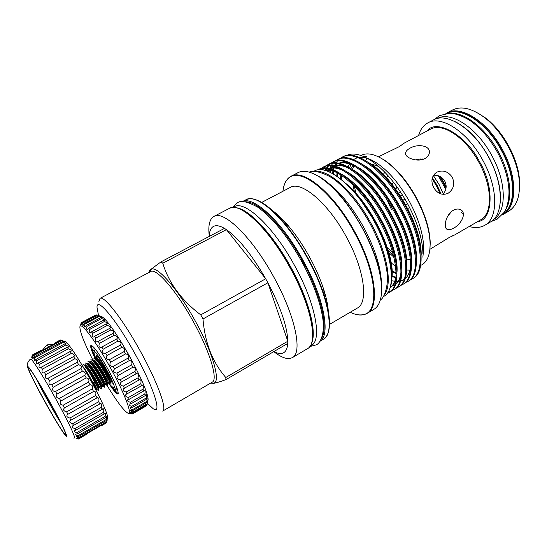 <?xml version="1.0" encoding="UTF-8"?>
<svg xmlns="http://www.w3.org/2000/svg" width="547" height="547" viewBox="0 0 547 547"><rect width="100%" height="100%" fill="white"/><g stroke="black" fill="none" stroke-linecap="round" stroke-linejoin="round"><path stroke-width="0.82" d="M502.994 213.98C516.074 206.13 516.033 176.633 501.271 150.151C486.727 122.788 460.923 106.227 447.07 113.386M451.248 113.352C465.476 112.586 486.044 128.853 498.331 151.786C510.618 173.987 513.168 199.033 505.23 210.451M74.406 437.942L74.454 437.908C75.732 437.395 66.905 418.872 55.22 397.86C43.343 376.377 31.794 358.285 30.68 359.14L30.618 359.16M49.38 401.013C55.65 412.144 68.211 436.301 66.508 436.499C63.732 434.721 50.57 412.158 45.032 402.045C39.363 391.967 27.329 369.095 27.706 366.558C29.21 365.998 43.281 389.847 49.38 401.013M65.366 434.448C62.611 434.667 26.536 369.642 28.847 368.616L28.882 368.582C29.969 365.205 68.943 435.33 65.483 434.441L65.366 434.448M36.232 378.722C42.297 391.132 53.421 411.139 60.758 422.845M76.06 438.421L78.508 439.022L87.541 433.771L78.549 439.002M78.645 438.892L76.402 438.065L78.686 438.366L106.535 422.339L107.123 420.404L106.371 422.934L101.195 425.908L106.371 422.934M95.629 395.522L66.645 411.857C63.541 411.05 62.83 409.696 64.519 407.816L93.571 391.495C95.643 391.255 96.334 392.596 95.629 395.522L97.113 397.785C98.836 397.587 99.363 398.9 98.692 401.724L99.759 403.966L100.251 403.549C101.605 403.46 101.968 404.732 101.332 407.365L102.214 409.354L102.87 408.657C103.868 408.677 104.067 409.888 103.472 412.294L104.149 413.976L104.901 412.985C105.564 413.101 105.619 414.243 105.072 416.397L105.53 417.737L106.296 416.431C106.665 416.623 106.597 417.676 106.091 419.576L106.33 420.54L107.041 418.92L106.528 421.764L78.597 437.832L78.686 438.366M78.597 437.832L76.218 436.622L78.276 436.663L106.33 420.54M106.091 419.576L77.961 435.74L78.276 436.663M77.961 435.74C76.047 435.2 75.226 434.653 75.493 434.092L77.277 433.942L105.53 417.737M105.072 416.397L76.737 432.636L77.277 433.942M76.737 432.636C74.549 432.027 73.715 431.316 74.235 430.516L75.698 430.25L104.149 413.976M103.472 412.294L74.946 428.588L75.698 430.25M74.946 428.588C72.484 427.904 71.664 427.036 72.471 425.983L102.214 409.354M101.332 407.365L72.628 423.693L73.578 425.669M72.628 423.693C69.913 422.94 69.113 421.908 70.228 420.581L99.759 403.966M98.692 401.724L69.838 418.065L70.96 420.308M69.838 418.065C66.891 417.258 66.132 416.062 67.575 414.462L96.853 397.963M66.645 411.857L67.917 414.305M55.302 343.338L55.131 342.778L60.402 339.947L62.98 340.706L61.059 340.248L64.293 341.772L62.59 341.567L63.315 342.354C65.243 342.948 66.173 343.475 66.112 343.926L64.649 343.919L65.572 345.089C67.739 345.779 68.676 346.463 68.382 347.126L67.199 347.263L68.3 348.795C70.7 349.574 71.616 350.415 71.055 351.318L70.18 351.516L71.425 353.376C74.036 354.244 74.918 355.249 74.071 356.405L73.524 356.589L74.884 358.729C77.66 359.666 78.488 360.842 77.353 362.251L78.57 364.712C81.4 365.628 82.18 366.934 80.915 368.644L82.392 371.167C85.058 371.851 85.852 373.232 84.764 375.297L86.235 377.909C88.723 378.326 89.503 379.727 88.566 382.121L89.995 384.746C92.286 384.849 93.031 386.244 92.224 388.924L63.137 405.231L64.519 407.816M63.137 405.231C60.129 404.65 59.37 403.248 60.861 401.019L89.995 384.746M88.566 382.121L59.404 398.366L60.861 401.019M59.404 398.366C56.532 398.072 55.746 396.65 57.045 394.113L86.235 377.909M84.764 375.297L55.562 391.467L57.045 394.113M55.562 391.467C52.854 391.495 52.061 390.1 53.189 387.283L82.392 371.167M80.915 368.644L51.712 384.726L53.189 387.283M51.712 384.726C49.189 385.095 48.409 383.762 49.387 380.733L78.57 364.712M77.134 362.353L47.965 378.326L49.387 380.733M47.965 378.326L47.712 378.483C45.524 378.886 44.868 377.601 45.757 374.633L74.884 358.729M73.524 356.589L44.423 372.445L45.757 374.633M44.423 372.445L43.856 372.869C42.064 373.15 41.579 371.912 42.386 369.157L71.425 353.376M70.18 351.516L41.182 367.249L42.386 369.157M41.182 367.249L40.369 367.967C38.974 368.117 38.646 366.948 39.377 364.446L68.3 348.795M67.199 347.263L38.331 362.859L39.377 364.446M38.331 362.859L37.353 363.899C36.334 363.94 36.143 362.839 36.799 360.61L65.572 345.089M64.649 343.919L35.931 359.386L36.799 360.61M35.931 359.386L34.871 360.76C34.194 360.705 34.14 359.694 34.707 357.738L63.315 342.354M62.59 341.567L34.044 356.904L34.707 357.738M34.044 356.904L32.991 358.613C32.608 358.483 32.663 357.581 33.155 355.892L61.585 340.631M61.059 340.248L32.711 355.454L33.155 355.892M32.711 355.454L31.747 357.485L32.17 355.092L41.23 350.23L32.17 355.092M107.26 419.05L107.67 417.628C108.053 409.286 72.73 345.731 65.442 341.636L64.006 341.232M55.131 342.778L60.402 339.947M93.571 391.495L92.224 388.924M106.528 421.764L106.535 422.339M54.495 343.502L55.192 342.935M51.712 406.031L46.693 397.43L51.247 406.1L44.827 394.92L49.599 403.098L45.216 394.77L50.003 402.954L45.62 394.619L51.719 406.031M427.234 130.897C435.959 118.343 466.276 134.781 479.712 162.035C494.98 187.477 492.608 220.714 477.654 221.583M432.335 177.761L437.149 185.324L441.101 193.994M149.481 272.208L150.74 269.849C155.56 263.845 177.078 287.654 195.012 320.528C213.255 353.266 221.357 383.146 213.255 383.153L211.005 382.893M95.882 358.88L93.92 352.781L94.132 352.049C96.272 349.403 117.673 388.076 113.906 387.775L113.236 387.543M410.038 148.175C417.457 143.642 430.386 145.372 429.368 152.681C429.101 155.047 427.665 156.989 425.053 158.5C417.573 162.698 404.472 157.707 405.587 152.982C405.867 151.225 407.351 149.625 410.038 148.175M399.18 146.692L404.171 143.15L399.59 146.473L378.462 156.811M379.502 170.753L379.283 171.259M401.443 195.368L398.428 194.609M357.888 196.647L357.54 195.156M356.159 186.63L356.07 185.495M356.07 178.958L356.124 178.329M370.278 163.69L378.702 166.425M433.703 187.614C430.592 181.002 431.597 175.874 436.718 172.223L436.745 172.209C442.906 169.652 448.089 171.341 452.301 177.276C455.022 184.018 453.648 189.337 448.184 193.221L447.781 193.44C442.133 195.552 437.436 193.611 433.703 187.614M409.935 259.435L410.476 259.504M410.462 259.394L406.195 259.155M401.122 257.541L400.513 257.268M394.961 254.082L393.997 253.418M392.671 252.434L386.086 246.663M409.45 212.01L408.534 212.304M397.936 193.857L400.144 192.175M397.676 187.771L396.144 188.243M429.894 249.329L449.299 237.439L454.707 234.916L451.87 236.037M453.702 228.106C451.015 229.651 448.875 230.082 447.282 229.391C442.933 227.873 445.873 214.41 453.333 210.28C456.041 208.838 458.454 208.646 460.581 209.699C467.029 212.715 461.401 224.208 453.702 228.106M418.462 235.942L417.737 235.928M412.39 234.533L411.399 234.068M404.828 229.658L403.289 228.311M429.846 249.774L430.243 243.203C429.894 229.535 425.238 214.294 416.288 197.467C406.565 180.189 395.761 167.614 383.871 159.758L378.059 156.62M353.512 176.237L353.519 176.743M354.012 183.553L354.155 184.606M354.408 186.288L355.858 193.248M354.531 192.599L353.034 184.907M352.815 183.307L352.706 182.37M352.33 175.772L352.336 175.355M360.952 155.457L361.02 155.423C366.688 152.497 374.032 153.823 383.05 159.396C395.105 167.361 406.072 180.127 415.952 197.679C425.04 214.759 429.764 230.232 430.127 244.092C430.092 254.69 427.337 261.616 421.853 264.885L421.573 265.049M484.717 225.323L490.126 222.164C503.876 215.169 503.999 184.79 488.608 157.208C473.463 128.723 446.803 111.807 433.34 119.991L427.802 122.918C441.128 114.802 467.699 131.841 482.878 160.394C498.31 188.038 498.338 218.41 484.717 225.323C480.307 227.791 475.131 228.188 469.182 226.506M418.585 135.492C420.294 129.55 423.371 125.359 427.802 122.918M420.575 158.958L422.12 159.621M439.692 176.332L446.085 188.052M391.474 209.59L387.18 200.079M386.038 196.537L385.368 193.925M384.363 184.913L384.438 183.696M385.881 178.131L387.912 175.525M389.334 189.843L389.238 191.259M399.85 196.811L400.602 196.223M349.677 167.792L351.003 164.182M362.572 156.059L366.538 156.319L365.013 157.126M359.201 157.392L364.145 157.584C367.796 158.227 371.762 159.895 376.049 162.582C388.192 170.555 399.296 183.477 409.354 201.344C418.612 218.745 423.399 234.417 423.72 248.359L422.872 257.186M406.777 222.007L408.007 222.492M411.946 217.419L410.913 217.371M405.067 205.645L407.542 203.621M405.136 199.347L402.038 200.359M395.221 189.918L397.101 186.971M341.588 179.785L341.636 175.389M340.843 174.855L340.507 178.924M337.273 172.681L336.767 176.161L337.027 172.544M346.183 155.697C352.275 152.524 360.234 153.939 370.052 159.936C383.481 168.708 395.816 182.978 407.057 202.739C417.293 221.85 422.592 238.868 422.947 253.787L423.72 248.359M357.116 157.796L353.335 159.594M349.69 163.553L348.063 166.89M410.4 270.143L406.681 270.054M395.549 265.931L390.524 262.622M414.441 223.518L413.566 223.682M407.877 222.171L406.476 221.309M317.916 169.919L318.559 169.584C330.949 161.242 360.329 184.072 379.262 218.232C398.23 251.408 402.298 286.587 389.649 292.153L388.78 292.666C401.409 287.113 397.313 251.935 378.333 218.745C359.543 184.824 330.374 161.96 317.93 169.919M341.718 157.454L342.593 156.996C355.721 148.292 385.614 170.459 404.315 204.291C423.091 237.124 426.325 272.42 412.985 278.416L412.137 278.908C425.45 272.932 422.188 237.644 403.412 204.797C384.698 170.958 354.825 148.763 341.718 157.454L339.878 158.623M339.482 158.931L337.807 160.538M337.451 160.948L335.988 163.006M335.687 163.526L334.456 166.09M334.21 166.726L333.253 169.857M333.075 170.637L332.562 173.563M336.945 159.95L337.82 159.492C350.805 150.863 380.596 173.16 399.344 207.053C418.161 239.962 421.552 275.23 408.349 281.137L407.501 281.643C420.684 275.743 417.252 240.482 398.435 207.566C379.68 173.659 349.902 151.334 336.945 159.95L335.106 161.133M334.702 161.447L333.027 163.074M332.679 163.491L331.222 165.584M330.921 166.11L329.711 168.729M329.465 169.379L328.754 171.71M325.903 170.685L326.73 168.791M327.017 168.237L328.419 166.014M328.761 165.57L330.395 163.84M330.785 163.505L332.631 162.227M332.159 162.459L333.034 162.001C345.875 153.44 375.563 175.874 394.36 209.829C413.211 242.806 416.773 278.054 403.7 283.879L402.845 284.378C415.891 278.567 412.301 243.326 393.443 210.342C374.64 176.366 344.966 153.919 332.152 162.459L330.306 163.649M329.909 163.97L328.234 165.618M327.885 166.042L326.436 168.175M326.135 168.715L325.294 170.507L333.697 170.903M322.716 169.953L323.612 168.585M323.954 168.134L325.581 166.377M325.971 166.035L327.824 164.743M327.345 164.982L328.227 164.517C340.918 156.032 370.504 178.595 389.348 212.619C408.24 245.658 411.966 280.885 399.036 286.628L398.175 287.134C411.084 281.404 407.324 246.184 388.425 213.132C369.581 179.095 340.008 156.51 327.345 164.982L325.492 166.179M325.089 166.5L323.421 168.175M323.072 168.606L322.169 169.878M319.927 169.755L320.754 168.92M321.144 168.579L322.997 167.273M322.518 167.512L323.4 167.047C335.947 158.63 365.43 181.324 384.315 215.422C403.248 248.529 407.139 283.729 394.346 289.384L393.491 289.889C406.257 284.255 402.332 249.056 383.392 215.935C364.5 181.83 335.031 159.109 322.518 167.512L320.658 168.715M320.255 169.044L319.475 169.761M410.175 279.832L412.137 278.908M405.532 282.56L407.501 281.643M400.869 285.295L402.845 284.378M396.185 288.043L398.175 287.134M388.479 291.414L390.989 290.963M391.488 290.806L393.491 289.889M389.245 292.378L387.344 293.158M387.119 293.452L388.78 292.666M361.54 201.412L374.346 220.933C389.211 247.169 395.358 275.1 390.114 287.517M383.208 296.693L383.823 296.33C396.596 290.17 393.061 255.175 374.086 221.125C355.235 186.048 326.45 163.327 314.238 171.122L313.588 171.457M315.557 171.491C329.062 169.536 354.039 191.949 370.77 222.964C387.481 253.056 392.773 284.775 384.22 295.004M381.409 282.307C380.685 266.451 374.729 248.023 363.529 227.005C351.359 205.433 338.47 189.959 324.863 180.585M381.184 296.084L381.751 289.322C383.556 257.336 347.229 191.97 319.106 176.606L313.034 173.502M290.881 176.36L297.896 172.708C303.024 170.042 309.882 171.252 318.477 176.346C333.663 186.055 348.241 203.231 362.196 227.867C374.975 251.955 381.457 272.666 381.635 289.992C381.423 299.968 378.825 306.429 373.847 309.376L367.051 313.404C362.524 315.886 356.904 315.51 350.189 312.269C355.379 314.751 359.905 315.503 363.762 314.518C379.721 311.811 376.623 272.324 354.271 232.27C332.555 191.888 300.262 166.883 288.857 177.98C285.589 180.681 283.613 185.112 282.936 191.279C283.729 183.86 286.375 178.883 290.881 176.36C303.373 168.271 334.108 193.467 354.839 231.962C375.659 269.343 380.199 307.154 367.051 313.404M261.692 202.431L290.197 187.464C301.096 180.401 327.995 202.814 346.189 236.577C364.466 269.377 368.74 302.669 357.253 308.118L329.506 324.426M286.525 224.434L286.245 223.388M272.297 210.438C277.329 214.041 282.662 219.149 288.31 225.761C295.886 234.711 302.949 245.124 309.506 256.987C315.619 268.187 320.364 279.032 323.756 289.534C326.381 297.807 327.899 305.021 328.303 311.188M310.087 346.196L311.243 345.513C322.395 340.48 315.66 303.394 294.553 265.486C273.445 226.506 244.509 199.792 234.15 206.807L232.947 207.429M237.042 207.887C249.76 209.74 273.432 235.155 290.997 267.462C308.399 298.826 316.836 330.949 311.858 342.477M209.221 235.518C208.181 226.567 209.275 220.53 212.51 217.412L213.863 216.462C223.593 209.747 252.263 237.35 273.801 277.055C295.305 315.674 302.908 352.979 292.324 357.642L290.115 358.456C285.855 359.126 280.413 356.842 273.801 351.605M210.684 383.078L213.562 383.344C216.256 382.921 220.4 381.676 225.973 379.604L287.749 343.434C287.325 349.321 285.377 352.637 281.91 353.376C279.674 353.827 276.98 353.225 273.828 351.591M209.166 236.461C209.337 232.01 210.431 228.899 212.434 227.135C215.087 224.892 219.094 225.309 224.461 228.393L161.03 261.849L150.74 269.486C149.126 271.011 148.716 271.866 149.529 272.037M225.973 379.604L225.795 377.498C212.489 362.223 204.886 342.702 202.992 318.949L200.735 314.86C181.583 300.406 168.934 283.202 162.774 263.237L226.403 229.624L224.461 228.393M202.992 318.949L267.886 282.778L265.692 278.785L226.403 229.624C238.759 238.444 251.859 254.827 265.692 278.785L200.735 314.86M287.749 343.434L287.811 341.246L267.886 282.778C280.666 307.223 287.305 326.709 287.811 341.246L225.795 377.498M162.774 263.237L161.03 261.849M98.911 301.527L100.033 298.361C103.882 295.086 122.966 319.51 140.23 350.976C157.324 381.69 167.375 409.546 162.678 411.084L212.161 382.216C218.328 379.789 209.993 351.591 193.235 321.492C176.373 290.614 156.08 267.504 150.671 271.579L100.033 298.361M98.508 315.38L97.045 307.749C96.101 295.824 115.93 319.01 134.993 353.793C153.946 387.802 162.555 415.576 153.126 408.664L147.423 403.385M131.998 360.658L126.658 351.044M104.696 369.163L102.036 364.186M96.504 358.586L96.074 355.557L96.703 355.741C98.713 357.444 101.769 361.929 105.865 369.177C109.728 376.295 111.841 381.109 112.197 383.618L111.964 384.267M98.405 357.506L96.641 356.548L97.339 356.295M96.525 358.572L96.73 359.379M96.942 358.504L97.27 359.7M88.587 371.051L94.836 382.278C97.564 387.379 98.781 390.141 98.481 390.551L98.754 389.416C97.913 386.975 95.725 382.756 92.204 376.753L84.341 365.348C83.089 364.09 82.659 364.323 83.055 366.032L83.035 366.695M94.754 375.338C89.831 367.256 86.597 363.112 85.045 362.921L87.021 363.598C89.14 365.82 91.855 369.663 95.151 375.119C98.645 381.074 100.812 385.286 101.653 387.755L101.38 388.924C101.578 387.844 99.376 383.317 94.754 375.338M84.915 365.977L84.956 364.678L85.585 366.798M85.462 364.952L86.488 367.994M97.694 373.704C92.778 365.628 89.53 361.499 87.951 361.321L89.975 362.018C92.115 364.247 94.816 368.069 98.091 373.485C101.557 379.399 103.711 383.597 104.545 386.093L104.265 387.303C104.498 386.209 102.303 381.676 97.694 373.704M87.896 363.304L88.477 365.246M100.627 372.069C95.711 364.008 92.457 359.892 90.85 359.728L92.922 360.446C95.075 362.675 97.776 366.476 101.024 371.851C104.463 377.724 106.603 381.915 107.431 384.432L107.15 385.683C107.403 384.575 105.229 380.035 100.627 372.069M90.775 361.724L91.021 362.634M94.029 370.169L95.971 374.134M96.04 373.307L96.354 373.922M103.554 370.442C98.645 362.387 95.376 358.285 93.749 358.135L95.869 358.873C98.036 361.109 100.73 364.89 103.951 370.223C107.369 376.056 109.489 380.233 110.316 382.77L110.029 384.062C110.309 382.941 108.149 378.401 103.554 370.442M93.653 360.145L93.879 361.006M94.077 360.104L94.419 361.328M96.805 389.423L98.481 390.551M93.12 375.721C96.402 382.018 98.911 386.23 100.648 388.349L101.38 388.924M102.357 385.197L104.265 387.303M101.345 382.845L104.32 386.934M105.311 383.727L107.15 385.683M99.198 372.336C102.952 379.488 105.626 383.823 107.212 385.334M93.017 360.5L93.421 360.733C93.537 354.258 112.997 388.349 107.629 382.524L110.029 384.062M83.568 367.591C85.086 369.163 87.315 372.562 90.255 377.792C93.045 382.9 94.693 386.476 95.199 388.52M94.836 382.278L93.455 382.223L95.486 387.167L95.814 389.71M324.665 292.501L323.933 291.722M310.224 274.362L301 259.305M389.936 192.223L389.881 190.575M391.31 184.667L393.778 182.534M365.375 160.469L366.456 159.895L366.545 158.138M354.032 165.823L352.35 169.461M353.006 165.242L350.907 168.538M401.717 262.533L401.341 262.314M395.932 258.738L395.16 258.157M393.908 257.172L387.72 251.62M417.279 231.771L416.486 231.805M411.057 230.472L409.956 229.931M402.797 224.632L400.883 222.711M421.593 159.745L420.014 158.992L423.132 159.327M438.359 175.772L440.684 176.879L446.161 186.91L445.839 189.474L438.359 175.772L433.566 175.102M450.899 212.099L449.942 213.084M450.236 212.762L450.133 213.255M386.961 249.247L393.443 255.292M394.749 256.358L395.604 257.028M401.129 260.816L401.58 261.083M383.324 174.404L384.835 172.23M433.313 175.498L439.104 184.571L443.521 194.322L445.839 189.474M448.041 215.675L449.853 213.624M423.672 159.129L422.462 158.979M420.014 158.992L415.364 159.902M446.161 186.91C446.12 182.595 444.294 179.252 440.684 176.879M407.734 210.704L408.363 208.776M420.916 249.487L420.711 250.17M506.078 211.333C516.525 201.412 515.103 174.165 501.647 149.94C488.293 124.914 465.196 108.409 450.947 112.169M502.249 214.903L503.165 214.41C517.188 207.251 517.667 176.893 502.399 149.536C487.391 121.263 460.567 104.675 446.803 113.01L445.894 113.53M503.165 214.41L508.614 211.224C516.771 206.219 520.327 196.106 519.294 180.886C517.592 158.664 501.784 130.213 483.808 117.024C471.425 108.108 460.957 105.79 452.39 110.056L446.803 113.01M519.527 187.765L519.411 179.095C517.777 157.762 502.638 130.535 485.387 117.872L478.064 113.181M147.505 402.271L148.08 400.007C149.16 388.363 112.21 321.868 101.735 316.617L99.725 315.865M106.986 355.502L121.79 347.345C124.545 348.09 125.359 349.471 124.231 351.502L109.427 359.694C106.48 359.912 105.667 358.511 106.986 355.502L105.557 353.218C102.809 353.711 102.015 352.377 103.178 349.205L101.824 347.03L101.434 347.283C99.062 347.673 98.405 346.354 99.465 343.325L98.166 341.335L97.489 341.848C95.479 342.128 94.959 340.849 95.923 338.005L94.706 336.241L93.797 337.034C92.156 337.205 91.766 335.974 92.634 333.342L91.52 331.838L90.44 332.925C89.154 333 88.894 331.838 89.66 329.431L88.676 328.221L87.493 329.615C86.529 329.602 86.385 328.515 87.055 326.34L86.221 325.444L84.997 327.154C84.341 327.072 84.3 326.06 84.881 324.132L84.204 323.557L83.007 325.574C82.611 325.438 82.659 324.521 83.158 322.826L82.659 322.58L81.544 324.891L81.927 322.429L96.19 314.805L81.606 322.511L80.635 325.103L81.052 323.332M99.007 315.544L96.983 314.922L82.659 322.58M83.158 322.826L97.523 315.147L96.983 314.922M97.523 315.147L100.477 316.221L98.624 315.838L84.204 323.557M84.881 324.132L99.328 316.392L98.624 315.838M99.328 316.392L102.371 317.834L100.73 317.663L86.221 325.444M87.055 326.34L101.592 318.545L100.73 317.663M101.592 318.545C103.698 319.209 104.73 319.817 104.675 320.378L103.26 320.378L88.676 328.221M89.66 329.431L104.272 321.561L103.26 320.378M104.272 321.561C106.576 322.299 107.602 323.051 107.335 323.81L106.173 323.933L91.52 331.838M92.634 333.342L107.308 325.41L106.173 323.933M107.308 325.41C109.803 326.21 110.802 327.106 110.303 328.084L94.706 336.241M95.923 338.005L110.658 330.012L109.421 328.268M110.658 330.012C113.318 330.873 114.275 331.906 113.53 333.116L98.166 341.335M99.465 343.325L114.234 335.277L112.921 333.308M114.234 335.277C117.031 336.179 117.926 337.355 116.935 338.805L101.824 347.03M103.178 349.205L117.974 341.096L116.614 338.942M117.974 341.096C120.86 342.025 121.687 343.331 120.449 345.027L105.605 353.191M121.79 347.345L120.408 345.048M125.591 353.888C128.169 354.374 128.962 355.796 127.984 358.155L113.195 366.381L111.909 366.463C109.694 365.437 109.325 363.981 110.795 362.093L125.591 353.888L124.231 351.502M129.304 360.576C131.677 360.774 132.442 362.196 131.588 364.856L116.832 373.109C113.612 372.719 112.846 371.29 114.528 368.815L129.304 360.576L127.984 358.155M132.832 367.256C135 367.133 135.711 368.528 134.959 371.447L120.244 379.727C116.935 379.085 116.21 377.683 118.09 375.522L132.832 367.256L131.588 364.856M136.107 373.779L136.319 373.628C138.172 373.519 138.74 374.907 138.029 377.792L123.376 386.086C120.19 385.389 119.431 384.103 121.099 382.216L136.107 373.779L134.959 371.447M139.047 379.994L139.471 379.645C140.989 379.618 141.406 380.992 140.723 383.748L126.138 392.042C123.15 391.358 122.35 390.196 123.731 388.568L139.047 379.994L138.029 377.792M141.598 385.779L142.179 385.191C143.369 385.259 143.642 386.592 142.993 389.19L128.49 397.471C125.728 396.807 124.894 395.789 125.988 394.414L141.598 385.779L140.723 383.748M143.704 391.002L144.394 390.155C145.27 390.305 145.399 391.59 144.798 393.997L130.377 402.264C127.854 401.635 127.007 400.753 127.827 399.625L129.222 399.283L143.704 391.002L142.993 389.19M145.324 395.563L146.063 394.442C146.644 394.667 146.658 395.878 146.097 398.086L131.765 406.325C129.502 405.73 128.648 404.992 129.215 404.11L130.938 403.816L145.324 395.563L144.798 393.997M146.439 399.365L147.177 397.963L146.876 401.375L132.641 409.58C130.63 409.04 129.789 408.438 130.124 407.768L132.142 407.59L146.439 399.365L146.097 398.086M147.027 402.36L147.704 400.671L147.129 403.816L132.996 411.98C131.225 411.494 130.412 411.016 130.555 410.551L132.832 410.544L147.027 402.36L146.876 401.375M147.088 404.486L147.663 402.517L146.856 405.382L132.825 413.491L130.501 412.417L132.996 412.629L147.088 404.486L147.129 403.816M146.083 406.052L132.148 414.1L129.967 413.347L132.641 413.812L146.856 405.382M93.592 361.451C85.168 344.993 80.621 333.814 79.93 327.926C78.946 319.106 94.638 339.065 110.193 367.386C125.639 395.091 133.783 417.901 126.959 412.541C122.651 409.163 116.053 400.206 107.164 385.669M109.427 359.694L110.795 362.093M94.816 358.032C91.37 350.477 90.084 346.251 90.959 345.348C93.503 345.786 99.034 353.485 107.568 368.439C115.506 383.215 118.979 391.727 117.988 393.984C116.675 394.223 113.578 390.613 108.689 383.146M114.836 387.96L115.745 390.12L116.935 387.939M128.989 413.347L132.148 414.1M132.996 412.629L132.996 411.98M132.832 410.544L132.641 409.58M132.142 407.59L131.765 406.325M130.938 403.816L130.377 402.264M129.222 399.283L128.49 397.471M127.041 394.066L126.138 392.042M124.415 388.288L123.376 386.086M121.413 382.059L120.244 379.727M118.09 375.522L116.832 373.109M114.528 368.815L113.195 366.381M95.246 349.068L92.908 348.938C92.457 349.465 92.997 350.121 94.528 350.907M493.49 219.559C506.809 212.222 506.782 182.411 491.746 155.451C476.936 127.595 450.844 110.87 437.313 118.514M454.762 121.461C467.623 127.902 478.96 139.786 488.779 157.098C497.688 174.055 501.49 189.419 500.197 203.19M454.728 234.902L480.601 219.873C492.703 213.74 492.587 186.835 478.967 162.438C465.572 137.242 442.092 122.077 430.257 129.29L404.171 143.15M440.082 193.624L436.424 185.713L432.082 178.821M260.864 201.959C267.715 205.775 275.312 212.557 283.661 222.308C292.296 232.537 300.378 244.461 307.899 258.068C314.915 270.915 320.357 283.325 324.234 295.312C328.091 307.51 329.841 317.527 329.472 325.349M242.232 201.693L245.883 199.792C256.782 192.489 286.341 219.08 307.537 258.28C328.754 296.385 335.065 333.916 323.393 339.249C331.208 333.971 331.489 319.325 324.234 295.312L323.756 289.534M242.266 201.693C253.302 195.3 282.314 221.986 303.243 260.666C324.173 298.259 330.853 335.379 319.879 341.314M244.926 201.788C262.957 200.995 291.831 240.188 302.498 261.069C314.204 281.083 331.14 324.474 321.198 338.996M290.163 267.948C311.523 306.32 318.498 343.742 307.387 348.726C318.949 343.263 311.769 305.985 290.546 267.729C282.874 253.357 268.16 231.969 256.878 221.275C244.824 209.754 235.654 205.453 229.384 208.38C239.682 201.378 268.789 228.496 290.163 267.948M312.207 340.343C315.892 321.479 300.946 286.143 290.519 267.75C280.467 248.776 257.555 215.764 239.039 208.715M84.293 365.293L85.66 366.121C89.182 369.355 97.975 384.473 98.802 387.563L98.781 388.315M90.159 373.444L88.436 369.498M87.144 363.721L88.614 364.534C92.176 367.789 100.867 382.756 101.701 385.908L101.68 386.702M90.105 362.093L91.561 362.955C95.157 366.23 103.759 381.047 104.593 384.254C104.921 385.32 104.696 385.382 103.916 384.432M92.922 360.446L94.501 361.376C98.132 364.671 106.644 379.338 107.479 382.599C107.8 383.652 107.602 383.768 106.884 382.941M96.737 363.987L95.964 361.704M95.923 358.907L97.441 359.803C101.099 363.119 109.516 377.635 110.357 380.951L110.337 381.868M108.716 379.994L101.804 367.591M93.455 382.223C96.607 388.144 97.523 390.428 96.197 389.067L96.135 389.621M84.785 365.827C83.93 358.018 104.128 393.006 99.062 387.426L98.439 386.613M87.691 364.309C86.72 356.124 107.137 391.454 101.927 385.792L103.499 386.708M90.556 362.36C90.522 355.789 110.022 389.902 104.778 384.158L106.35 385.067M98.884 366.975L97.462 363.523M96.327 359.147C96.552 352.726 115.957 386.804 110.467 380.897C110.891 381.717 110.856 381.738 110.357 380.951L110.316 382.77M110.255 380.644L107.335 376.24M341.225 175.115L341.096 179.389M391.761 271.285L396.131 273.644M417.587 235.395C411.344 213.774 400.5 194.383 385.061 177.214M391.96 276.42L395.973 277.951M413.115 239.702C406.763 216.954 395.392 196.626 379.003 178.712M333.759 170.931L332.932 173.775M391.707 280.693L395.495 281.459M396.26 281.52L399.638 281.336M400.404 281.172L404.076 279.544M405.026 278.82C408.171 276.044 410.065 271.702 410.708 265.801M408.588 243.941C402.154 220.12 390.278 198.903 372.965 180.291M353.943 165.775C348.179 162.972 343.078 162.165 338.634 163.348M337.417 163.758L333.827 165.953M333.239 166.493L331.12 169.119M330.73 169.761L329.588 172.073M404.021 248.126C398.503 225.207 384.144 199.279 366.955 181.946M348.61 168.182C342.983 165.481 337.998 164.729 333.67 165.919M332.48 166.336L328.945 168.551M328.371 169.105L326.812 170.972M390.394 286.772L394.49 285.192L390.483 286.498M395.426 284.508C398.469 281.931 400.329 277.842 400.999 272.249M399.406 252.263C393.997 228.687 378.825 201.289 360.958 183.655M343.27 170.609C337.766 168.004 332.904 167.3 328.699 168.503M327.523 168.927L324.952 170.418M390.032 287.79C393.355 285.384 395.385 281.274 396.117 275.476M394.749 256.352C389.471 232.188 373.478 203.306 354.982 185.426M337.923 173.05C333.451 170.958 329.39 170.158 325.738 170.637M389.963 259.982C384.801 237.986 374.346 217.173 358.586 197.529M345.465 183.163C371.516 203.942 395.296 254.362 391.932 277.671M341.67 174.308C368.069 188.1 399.221 243.969 397.006 271.968M395.782 279.722C394.613 283.51 392.691 286.211 390.018 287.825M325.109 170.459L327.462 168.914M328.487 168.462C331.516 167.32 334.99 167.293 338.908 168.38M347.113 171.943C373.437 185.973 403.85 240.53 401.874 268.632M400.657 276.645C399.57 280.255 397.813 282.922 395.378 284.645M327.133 171.088L328.617 169.16M329.164 168.599L332.398 166.322M333.444 165.878C336.555 164.743 340.111 164.743 344.104 165.871M352.548 169.597C378.777 183.854 408.459 237.118 406.722 265.295M329.991 172.257L331.092 169.878M331.468 169.228L333.485 166.548M334.032 165.994L337.321 163.744M338.388 163.3C341.574 162.172 345.212 162.199 349.287 163.375M357.97 167.259C384.09 181.734 413.047 233.719 411.556 261.958M333.403 174.042L334.19 171.122M363.386 164.941C389.375 179.628 417.621 230.349 416.37 258.622M396.014 277.438L391.96 275.804M337.301 176.531L337.759 172.955M368.787 162.644C394.633 177.522 422.175 226.991 421.163 255.278M396.124 273.021L391.7 270.546M463.371 213.788L461.524 212.585M91.137 345.301C90.522 346.607 91.937 350.983 95.376 358.422M94.405 354.989C92.176 349.8 91.246 346.607 91.609 345.41M109.509 383.775C113.865 390.346 116.737 393.71 118.125 393.861M118.275 393.402C117.072 393.074 114.856 390.599 111.622 385.963M53.845 344.118L46.878 344.925L48.58 346.942M309.828 346.545L316.036 344.925C320.186 343.584 325.212 333.861 322.675 317.698C319.988 301.158 313.007 282.423 301.732 261.487C287.209 235.784 272.481 217.644 257.555 207.06C247.121 201.399 240.331 200.058 237.179 203.04L232.516 207.463M73.92 438.256L74.454 437.908M45.052 402.018C36.499 386.763 29.087 371.399 28.519 369.273C26.413 365.922 26.94 362.634 30.099 359.406L30.68 359.14M65.442 341.636L61.408 340.494M107.67 417.628L106.856 420.472M380.37 299.906C384.479 298.136 389.307 283.934 386.708 270.28C384.507 255.743 378.914 240.126 369.936 223.429C360.623 206.732 350.312 193.385 339.01 183.395C329.103 173.7 313.11 169.338 309.363 172.175M371.953 160.271L371.434 160.544M405.587 152.982L405.655 154.138M446.393 228.728L447.282 229.391M383.871 159.758L383.05 159.396M376.049 162.582L370.052 159.936M319.106 176.606L318.477 176.346M381.751 289.322L381.635 289.992M288.31 225.761L283.661 222.308C267.093 203.457 254.499 195.949 245.883 199.792M229.384 208.38L213.863 216.462M84.764 365.799C84.395 365.034 84.696 365.143 85.66 366.121L84.341 365.348M100.648 388.349L98.802 387.563L98.754 389.416M87.67 364.288C87.349 363.42 87.664 363.502 88.614 364.534L87.021 363.598M101.927 385.792L101.653 387.755M90.528 362.346L89.975 362.018M104.778 384.158L104.545 386.093M107.629 382.524L107.431 384.432M96.299 359.126L95.869 358.873M87.814 364.452L87.855 363.133M90.72 362.456L90.747 361.588M93.605 360.849L93.626 360.042M96.491 359.235L96.511 358.504M111.253 381.355L111.629 381.58M94.111 352.056L94.802 350.511M307.387 348.726L292.324 357.642M323.393 339.249L319.858 341.342M390.004 260.146C388.999 254.417 384.404 239.798 378.709 228.769C372.302 216.263 365.581 205.829 358.552 197.481M430.243 243.203L430.127 244.092M423.522 253.035L423.016 253.323M485.387 117.872L483.808 117.024M519.411 179.095L519.294 180.886M101.735 316.617L100.409 316.228M148.08 400.007L147.669 401.484M491.083 221.562L497.032 219.292L504.095 212.407C507.705 207.156 509.51 196.394 508.874 189.03C507.972 177.112 504.163 164.866 497.449 152.278C490.474 139.745 482.153 129.783 472.485 122.378C467.439 118.337 456.417 113.024 449.415 113.277L439.426 115.643L434.345 119.506M46.878 344.925L42.386 350.265"/></g></svg>
